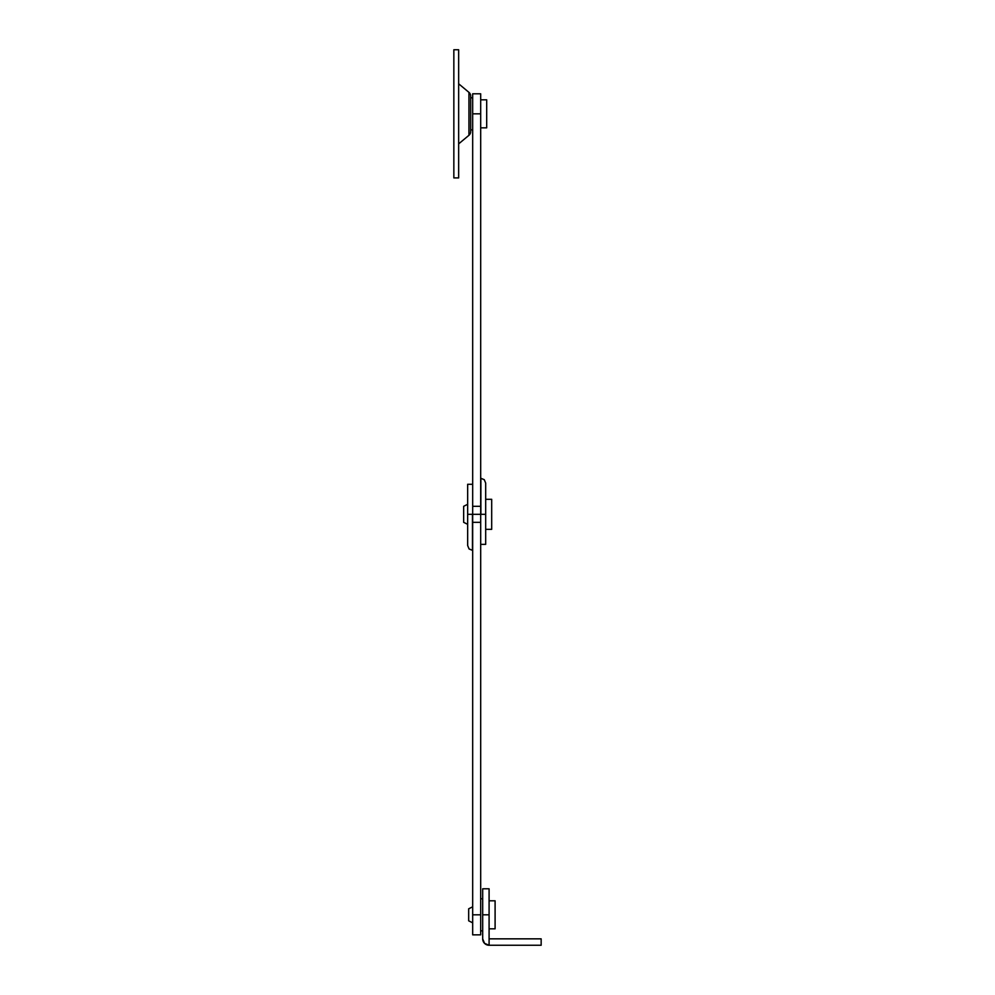 <?xml version="1.0" encoding="UTF-8"?>
<svg xmlns="http://www.w3.org/2000/svg" width="995" height="995" viewBox="0 0 995 995"><rect width="100%" height="100%" fill="white"/><g stroke="black" fill="none" stroke-linecap="round" stroke-linejoin="round"><path stroke-width="1.49" d="M472.675 484.279L467.662 484.279L467.662 514.315L467.662 484.279L472.675 484.279M472.675 914.815L472.675 934.84L480.685 934.84L480.685 914.815L472.675 914.815L472.675 522.325L480.685 522.325L480.685 514.315L472.675 514.315L472.675 522.325L480.685 522.325L480.685 914.815L472.675 914.815L472.675 934.84L480.685 934.84L480.685 514.315L472.675 514.315L472.675 914.815M472.675 514.315L472.675 93.804L480.685 93.804L480.685 506.306L472.675 506.306L472.675 113.828L480.685 113.828L480.685 93.804L472.675 93.804L472.675 113.828L480.685 113.828L480.685 514.315L472.675 514.315L480.685 514.315L480.685 506.306L472.675 506.306L472.675 514.315L467.662 514.315L467.662 545.558L469.068 548.954L472.463 550.359L472.463 514.315L472.463 550.359L469.006 548.892M467.662 545.558L467.662 514.315L472.463 514.315M491.692 529.34L491.692 499.303L485.684 499.303L491.692 499.303L491.692 529.34L485.684 529.34L491.692 529.34M463.658 506.306L463.658 522.325L467.662 524.328L463.658 522.325L463.658 506.306L467.662 504.303L463.658 506.306M480.685 544.352L485.684 544.352L485.684 514.315L485.684 544.352L480.685 544.352M480.685 514.315L485.684 514.315L485.684 483.085L484.279 479.689L480.883 478.284L480.883 514.315L480.883 478.284L484.341 479.752M485.684 483.085L485.684 514.315L480.883 514.315M482.687 898.796L480.685 898.796L482.687 898.796M480.685 930.835L482.687 930.835L480.685 930.835M468.67 908.808L468.67 920.823L472.675 922.825L468.67 920.823L468.67 908.808L472.675 906.806L468.67 908.808M495.1 928.832L495.1 900.798L489.092 900.798L495.1 900.798L495.1 928.832L489.092 928.832L495.1 928.832M482.687 888.784L489.092 888.784L482.687 888.784L482.687 938.845L484.553 943.372L489.092 945.25L489.092 938.845L489.092 945.25L541.156 945.25L489.092 945.25A6.405 6.405 0 0 1 482.687 938.845L482.687 914.815L489.092 914.815L482.687 914.815L482.687 888.784M541.156 938.845L489.092 938.845L489.092 888.784L489.092 938.845L541.156 938.845L541.156 945.25L541.156 938.845M486.692 127.845L486.692 99.811L480.685 99.811L486.692 99.811L486.692 127.845L480.685 127.845L486.692 127.845M472.675 97.808L470.672 97.808L472.675 97.808M470.672 129.847L472.675 129.847L470.672 129.847M468.943 92.361L468.943 135.295A4.801 4.801 0 0 0 470.672 131.601L470.672 96.055A4.801 4.801 0 0 0 468.943 92.361L458.658 83.791L468.943 92.361A4.801 4.801 0 0 1 470.672 96.055L470.672 131.601A4.801 4.801 0 0 1 468.943 135.295L468.943 92.361M458.658 143.865L468.943 135.295L458.658 143.865M458.658 177.906L458.658 49.75L453.844 49.75L453.844 177.906L458.658 177.906L453.844 177.906L453.844 49.75L458.658 49.75L458.658 177.906"/></g></svg>
